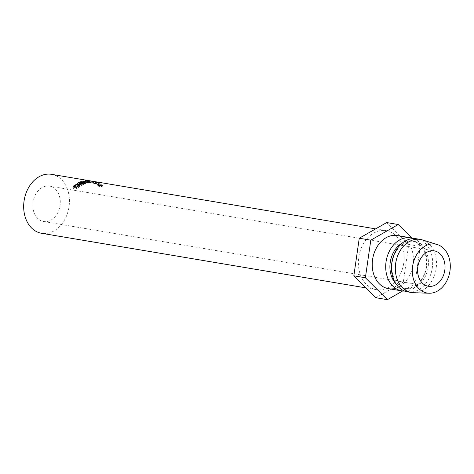 <?xml version="1.0" encoding="UTF-8"?>
<svg xmlns="http://www.w3.org/2000/svg" width="474" height="474" viewBox="0 0 474 474"><rect width="100%" height="100%" fill="white"/><g stroke="black" fill="none" stroke-linecap="round" stroke-linejoin="round"><path stroke-width="0.36" stroke-dasharray="2.37 1.78" d="M79.638 182.454L79.857 183.592A28.404 21.526 99.6 0 0 77.849 184.599A28.404 21.526 99.6 0 0 77.38 184.878L77.795 184.943A28.404 21.526 99.6 0 1 78.269 184.67A28.404 21.526 99.6 0 1 79.875 183.841L81.439 184.102A28.404 21.526 99.6 0 0 79.833 184.931A28.404 21.526 99.6 0 0 79.365 185.21L79.78 185.281A28.404 21.526 99.6 0 1 80.254 185.002A28.404 21.526 99.6 0 1 81.86 184.173L83.11 184.386A28.404 21.526 99.6 0 0 81.504 185.216A28.404 21.526 99.6 0 0 81.036 185.488L81.451 185.559L81.048 184.226M79.857 183.592L83.928 184.273A28.404 21.526 99.6 0 0 81.925 185.287A28.404 21.526 99.6 0 0 81.451 185.559M51.079 220.043A17.941 13.592 99.6 0 0 60.257 201.142A17.941 13.592 99.6 0 0 49.527 186.122A17.941 13.592 99.6 0 0 42.02 187.591A17.941 13.592 99.6 0 0 32.842 206.492A17.941 13.592 99.6 0 0 43.572 221.506A17.941 13.592 99.6 0 0 51.079 220.043M51.512 174.331A29.898 22.657 -80.4 0 1 69.4 199.358A29.898 22.657 -80.4 0 1 54.101 230.862A29.898 22.657 -80.4 0 1 41.588 233.297M388.834 287.191A29.898 22.657 -80.4 0 1 376.326 289.632A29.898 22.657 -80.4 0 1 358.439 264.605A29.898 22.657 -80.4 0 1 373.737 233.101A29.898 22.657 -80.4 0 1 386.245 230.66A29.898 22.657 -80.4 0 1 404.132 255.687A29.898 22.657 -80.4 0 1 388.834 287.191M388.36 288.625A26.911 20.394 99.6 0 0 399.623 286.426A26.911 20.394 99.6 0 0 413.393 258.075A26.911 20.394 99.6 0 0 397.295 235.554M404.76 291.101A26.911 20.394 99.6 0 0 413.091 288.696A26.911 20.394 99.6 0 0 426.89 262.258A26.911 20.394 99.6 0 0 413.601 238.582M395.695 283.446A23.919 18.125 99.6 0 0 404.251 288.263A23.919 18.125 99.6 0 0 414.258 286.314A23.919 18.125 99.6 0 0 426.499 261.115A23.919 18.125 99.6 0 0 412.19 241.088A23.919 18.125 99.6 0 0 402.527 242.848M404.103 243.369A23.919 18.125 99.6 0 0 391.862 268.568A23.919 18.125 99.6 0 0 406.171 288.589A23.919 18.125 99.6 0 0 416.184 286.64A23.919 18.125 99.6 0 0 428.419 261.435A23.919 18.125 99.6 0 0 414.11 241.414A23.919 18.125 99.6 0 0 404.103 243.369M407.599 291.86A26.911 20.394 99.6 0 0 418.862 289.667A26.911 20.394 99.6 0 0 432.632 261.316A26.911 20.394 99.6 0 0 416.533 238.789M413.512 292.719A26.911 20.394 99.6 0 0 422.707 290.313A26.911 20.394 99.6 0 0 436.513 263.313A26.911 20.394 99.6 0 0 422.399 239.921M386.701 222.567L408.73 244.483L403.315 282.06L414.857 284.003L402.598 291M403.315 282.06L375.87 297.725M411.847 238.043L420.272 246.421L414.857 284.003M408.73 244.483L420.272 246.421M95.244 182.591L94.735 183.977L98.805 184.664A28.404 21.526 99.6 0 0 97.976 184.25L95.055 183.355L95.422 181.909L95.926 182.33L92.383 181.388A29.898 22.657 99.6 0 1 92.886 181.56L96.412 182.555A29.898 22.657 99.6 0 1 96.737 182.709L94.853 182.395A29.898 22.657 99.6 0 1 95.244 182.591L99.321 183.278A29.898 22.657 99.6 0 0 98.444 182.846L94.996 181.88L94.61 183.325M90.202 180.843L93.692 181.518C94.883 181.666 94.788 181.625 93.408 181.4L93.194 182.881L88.632 182.401C87.459 182.14 87.542 182.057 88.881 182.152L93.36 182.97C94.557 183.124 94.504 183.094 93.194 182.881C94.504 183.094 94.557 183.124 93.36 182.97L93.692 181.518M93.805 181.453L93.366 182.893L94.225 183.065L94.527 181.607L94.059 181.489M99.872 184.676A29.898 22.657 99.6 0 1 100.156 184.901L98.278 184.587A29.898 22.657 99.6 0 1 98.633 184.872L102.704 185.559A29.898 22.657 99.6 0 0 101.928 184.943L99.107 183.586L98.906 183.942L99.872 184.676L99.226 185.974L98.308 185.281L99.107 183.586L98.551 184.949L101.288 186.241A28.404 21.526 99.6 0 1 102.023 186.827L97.952 186.146A28.404 21.526 99.6 0 0 97.614 185.867L99.499 186.187A28.404 21.526 99.6 0 0 99.226 185.974M100.938 184.268L100.346 185.607M100.156 184.901L99.499 186.187M98.278 184.587L97.614 185.867M98.633 184.872L97.952 186.146M102.704 185.559L102.023 186.827M99.238 185.749L98.906 185.168L100.577 185.956A28.404 21.526 99.6 0 1 101.27 186.483L99.238 185.749L99.866 184.433L99.481 183.823L98.633 185.192L99.22 183.847L101.199 184.641L100.577 185.956M101.27 186.483L101.934 185.198L99.866 184.433M100.577 184.973L99.913 186.258M101.934 185.198A29.898 22.657 99.6 0 0 101.199 184.641M88.715 180.914L88.632 182.401C87.459 182.14 87.542 182.057 88.881 182.152L89.088 180.671M93.277 181.412L92.969 181.323L92.963 182.869L89.313 182.223C88.182 182.135 88.093 182.188 89.041 182.395L92.963 182.869L93.277 181.412L90.415 180.878M89.521 180.748L89.313 182.223C88.182 182.135 88.093 182.188 89.041 182.395L89.148 180.908M97.371 182.407L96.957 183.835M95.926 182.33L95.47 183.746L92.015 182.834L92.383 181.388M92.886 181.56L92.495 182.994A28.404 21.526 99.6 0 0 92.015 182.834M92.495 182.994L95.938 183.959L96.412 182.555M96.737 182.709L96.246 184.102A28.404 21.526 99.6 0 0 95.938 183.959M96.246 184.102L94.362 183.788L94.853 182.395M94.735 183.977A28.404 21.526 99.6 0 0 94.362 183.788M99.321 183.278L98.805 184.664M98.017 184.404L98.509 183.005L96.341 182.401L95.89 183.817L95.446 183.485L97.229 184.036A28.404 21.526 99.6 0 1 98.017 184.404L95.446 183.485L95.837 182.046L97.68 182.62L97.229 184.036M96.341 182.401L95.588 182.04L95.185 183.474M97.152 182.78L96.66 184.173M98.509 183.005A29.898 22.657 99.6 0 0 97.68 182.62M83.276 180.985L83.365 182.449L87.968 182.668L87.968 181.187M83.365 182.449A28.404 21.526 99.6 0 0 83.27 182.472L83.181 181.009M80.983 181.637L81.19 183.071L84.55 183.414L84.372 181.975M84.55 183.414L83.27 182.472M81.19 183.071A28.404 21.526 99.6 0 0 80.781 183.219L80.556 181.791M85.93 180.606L85.889 182.093L89.349 182.828A28.404 21.526 99.6 0 0 89.29 182.834L84.052 182.585L85.51 183.669A28.404 21.526 99.6 0 0 85.45 183.687L85.261 182.253M85.45 183.687L80.781 183.219M85.51 183.669L85.326 182.229M84.052 182.585L83.963 181.121M89.29 182.834L89.302 181.352M89.349 182.828L89.367 181.346M85.889 182.093A28.404 21.526 99.6 0 0 85.468 182.123L85.492 180.641M87.968 182.668L85.468 182.123M80.633 184.155L81.036 185.488M82.873 183.231L83.11 184.386M81.569 182.78L81.86 184.173M79.377 183.942L79.78 185.281M78.962 183.871L79.365 185.21M81.202 182.952L81.439 184.102M79.585 182.443L79.875 183.841M77.392 183.61L77.795 184.943M76.978 183.539L77.38 184.878M83.661 182.869L83.928 184.273M75.639 187.467L76.261 188.634L78.376 187.473L79.158 186.199L78.483 185.814L74.904 186.91L73.63 188.534L74.483 186.845L76.901 185.678L78.927 185.571M77.825 186.235L78.376 187.473M78.032 184.505L78.483 185.814M74.359 185.678L74.904 186.91M73.547 187.117L74.175 188.285M72.99 187.384L73.63 188.534M73.938 185.612L74.483 186.845M76.438 184.38L76.901 185.678M78.459 184.244L78.891 185.565M78.98 185.583L79.721 186.039L78.773 187.562L76.261 188.634M78.222 186.329L78.773 187.562M75.567 187.817L76.201 188.972M101.928 184.943L101.288 186.241M98.444 182.846L97.976 184.25M49.527 186.122L434.279 250.87M365.981 287.89L376.326 289.632M404.251 288.263L406.171 288.589M412.19 241.088L414.11 241.414M375.645 228.877L386.245 230.66M43.572 221.506L428.324 286.255M98.082 184.973L98.651 183.616M87.808 182.158L87.921 180.677M89.734 182.277L90.167 182.354M88.377 182.212L88.508 180.73M79.158 186.199L78.951 185.624M79.721 186.039L79.259 184.706"/><path stroke-width="0.71" d="M426.772 252.34A17.941 13.592 -80.4 0 1 434.279 250.87A17.941 13.592 -80.4 0 1 445.015 265.89A17.941 13.592 -80.4 0 1 435.831 284.791A17.941 13.592 -80.4 0 1 428.324 286.255A17.941 13.592 -80.4 0 1 417.594 271.235A17.941 13.592 -80.4 0 1 426.772 252.34M75.567 187.817L77.825 186.235L78.684 184.884L78.032 184.505L74.359 185.678L72.99 187.384L73.938 185.612L76.438 184.38L78.459 184.244L79.259 184.706L78.222 186.329L75.567 187.817M365.981 287.89L41.588 233.297A29.898 22.657 -80.4 0 1 23.7 208.27A29.898 22.657 -80.4 0 1 38.998 176.772A29.898 22.657 -80.4 0 1 51.512 174.331L90.202 180.843M81.546 183.93A29.898 22.657 99.6 0 0 81.048 184.226L80.633 184.155A29.898 22.657 99.6 0 1 81.125 183.859A29.898 22.657 99.6 0 1 82.82 182.988L81.569 182.78A29.898 22.657 99.6 0 0 79.875 183.651A29.898 22.657 99.6 0 0 79.377 183.942L78.962 183.871A29.898 22.657 99.6 0 1 79.454 183.58A29.898 22.657 99.6 0 1 81.149 182.709L79.585 182.443A29.898 22.657 99.6 0 0 77.89 183.32A29.898 22.657 99.6 0 0 77.392 183.61L76.978 183.539A29.898 22.657 99.6 0 1 77.475 183.248A29.898 22.657 99.6 0 1 79.585 182.188L83.661 182.869A29.898 22.657 99.6 0 0 81.546 183.93M413.601 238.582A26.911 20.394 99.6 0 0 410.762 237.818L397.295 235.554A26.911 20.394 99.6 0 0 386.032 237.747A26.911 20.394 99.6 0 0 372.262 266.098A26.911 20.394 99.6 0 0 388.36 288.625L401.828 290.888A26.911 20.394 99.6 0 0 404.76 291.101M410.762 237.818A26.911 20.394 99.6 0 0 399.499 240.016A26.911 20.394 99.6 0 0 385.729 268.367A26.911 20.394 99.6 0 0 401.828 290.888M402.527 242.848A23.919 18.125 99.6 0 0 402.177 243.043A23.919 18.125 99.6 0 0 395.695 283.446M437.283 244.537L422.399 239.921A26.911 20.394 99.6 0 0 420.379 239.435L416.533 238.789A26.911 20.394 99.6 0 0 405.27 240.988A26.911 20.394 99.6 0 0 391.5 269.339A26.911 20.394 99.6 0 0 407.599 291.86L411.45 292.511A26.911 20.394 99.6 0 0 413.512 292.719L429.089 293.228A24.814 18.806 99.6 0 0 437.573 291.012A24.814 18.806 99.6 0 0 450.3 266.11A24.814 18.806 99.6 0 0 437.283 244.537A24.814 18.806 99.6 0 0 425.036 246.119A24.814 18.806 99.6 0 0 412.421 273.498A24.814 18.806 99.6 0 0 429.089 293.228M420.379 239.435A26.911 20.394 99.6 0 0 409.115 241.633A26.911 20.394 99.6 0 0 395.352 269.984A26.911 20.394 99.6 0 0 411.45 292.511M402.598 291L387.412 299.669L365.383 277.752L370.798 240.176L398.243 224.51L411.847 238.043M365.383 277.752L353.841 275.809L375.87 297.725L387.412 299.669M353.841 275.809L359.256 238.232L370.798 240.176M359.256 238.232L386.701 222.567L398.243 224.51M83.276 180.985A29.898 22.657 99.6 0 0 83.181 181.009L84.372 181.975L80.983 181.637A29.898 22.657 99.6 0 0 80.556 181.791L85.261 182.253A29.898 22.657 99.6 0 1 85.326 182.229L83.963 181.121L89.302 181.352A29.898 22.657 99.6 0 1 89.367 181.346L85.93 180.606A29.898 22.657 99.6 0 0 85.492 180.641L87.968 181.187L83.282 181.086M93.692 181.518C94.883 181.666 94.788 181.625 93.408 181.4L88.715 180.914C87.548 180.653 87.672 180.57 89.088 180.671L89.983 180.807M88.715 180.914C87.548 180.653 87.672 180.57 89.088 180.671L89.082 180.701M93.805 181.453L89.521 180.748C88.324 180.647 88.2 180.701 89.148 180.908L93.277 181.412M89.142 180.979L89.148 180.908C88.2 180.701 88.324 180.647 89.521 180.748M83.993 181.649L83.963 181.121M77.825 186.235L77.961 186.537M73.938 185.612L74.08 185.932M78.459 184.244L78.643 184.807M94.059 181.489L375.645 228.877M78.951 185.624L78.684 184.884"/></g></svg>

